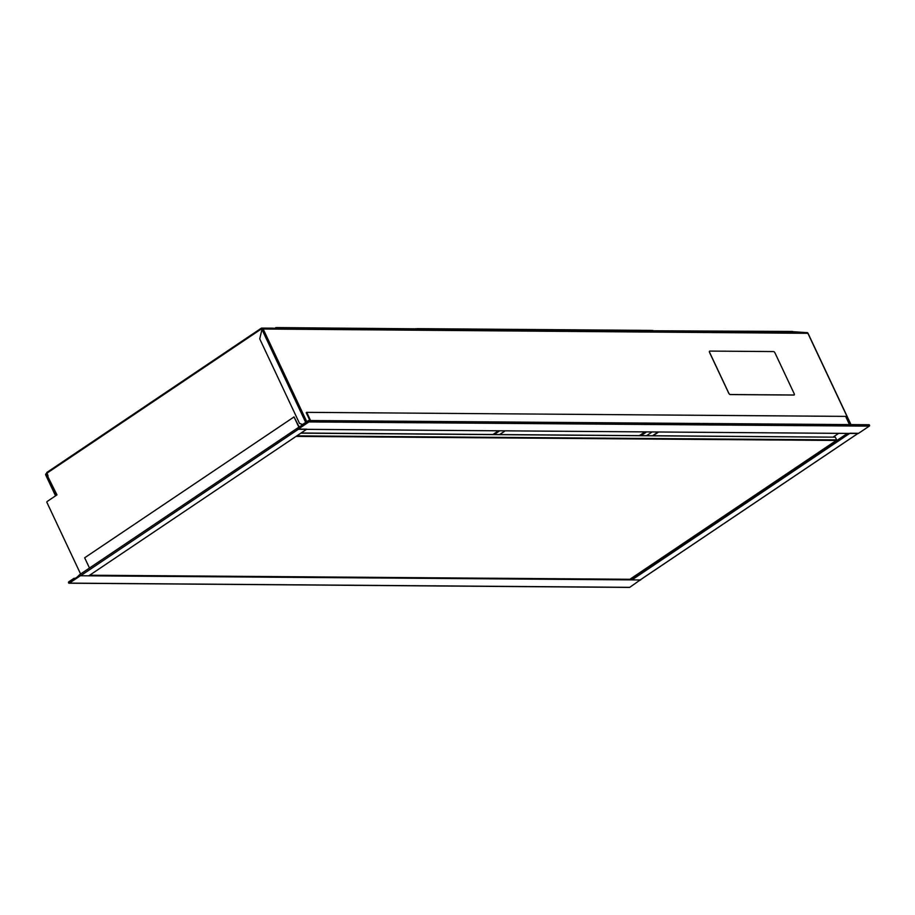 <?xml version="1.0" encoding="UTF-8"?>
<svg xmlns="http://www.w3.org/2000/svg" width="915" height="915" viewBox="0 0 915 915"><rect width="100%" height="100%" fill="white"/><g stroke="black" fill="none" stroke-linecap="round" stroke-linejoin="round"><path stroke-width="1.37" d="M55.083 491.71L47.74 476.418L56.97 494.889L47.214 501.454A0.789 0.663 -89.6 0 0 46.962 502.529L80.6 574.014M48.083 476.017L46.779 472.495L261.358 328.21M273.516 328.153L261.45 328.096L261.461 328.874L46.047 473.764A0.938 0.789 -89.6 0 0 45.75 475.057L55.38 495.507L56.41 495.164L55.918 495.598M261.873 329.766L261.461 328.874M301.069 433.012L835.349 437.176L300.863 433.161M296.849 435.86L836.63 439.909L835.349 437.176M629.909 579.275L836.287 440.447L296.06 436.386M69.105 582.5L74.275 578.932L73.978 578.326L68.785 581.814A0.743 0.629 -89.6 0 0 69.403 583.118L80.337 575.764L80.04 575.146L69.105 582.5M640.546 579.721L629.726 587.327A0.743 0.629 90.4 0 1 629.108 587.316M75.305 578.326L73.978 578.326M632.848 579.298L89.681 575.215M80.337 575.764L640.66 579.961M274.123 328.599L276.078 327.581L416.005 328.817M416.005 329.663L415.913 328.634M276.078 327.581L276.364 328.199L275.072 327.97M276.364 328.199L416.199 329.251M297.695 428.666L297.993 429.284L308.927 421.929A0.743 0.629 -89.6 0 0 308.309 420.625L301.515 425.201L301.801 425.818L308.63 421.312L297.958 428.495M310.585 420.545L306.731 412.345L306.216 412.688L309.911 420.545M306.731 412.345L845.609 416.382L849.463 424.594M868.644 424.834A0.743 0.629 90.4 0 1 869.25 426.138L858.316 433.493L297.993 429.284M305.679 422.398L261.953 329.457L263.154 329A0.938 0.789 90.4 0 0 262.079 328.634L262.353 329.228M261.953 329.457L259.734 338.87L299.525 423.428L302.625 424.457M850.847 424.606L807.785 333.083A0.938 0.789 -89.6 0 0 807.099 332.603L262.468 328.519M306.765 421.666L263.154 329L807.888 333.312M794.163 393.644A1.567 0.743 -123.9 0 1 794.186 394.948A1.567 0.743 -123.9 0 1 793.946 395.006L730.284 394.525A1.567 0.743 -123.9 0 1 728.786 393.153L709.628 352.447A1.567 0.743 -123.9 0 1 709.617 351.154A1.567 0.743 -123.9 0 1 709.846 351.085L773.507 351.566A1.567 0.743 -123.9 0 1 775.005 352.938L794.163 393.644M794.129 394.983L794.186 394.948A1.567 0.743 -123.9 0 1 794.129 394.983A1.567 0.743 -123.9 0 1 793.888 395.051L730.227 394.571A1.567 0.743 -123.9 0 1 728.729 393.198L709.571 352.492A1.567 0.743 -123.9 0 1 709.56 351.188A1.567 0.743 -123.9 0 1 709.582 351.177L709.617 351.154M651.286 331.436L416.725 329.675M417.343 329.251L417.046 328.645L651.617 330.406L651.903 331.013M417.046 328.645L416.268 329.16M792.676 331.653L806.024 332.591M838.7 433.344L833.256 437.015M792.584 331.459L651.789 330.772M651.995 331.436L653.047 331.024L652.75 330.406M792.722 331.516L792.687 332.5M499.682 430.793L494.226 434.465M498.492 430.793L493.036 434.453M646.688 435.609L652.132 431.937M792.87 332.076L653.047 331.024M631.945 579.904L849.978 433.23L858.156 433.298L640.123 579.961M631.659 579.287L848.502 433.413M631.156 578.429A0.743 0.629 90.4 0 1 631.384 579.287M47.088 473.89L46.265 474.702L55.895 495.164M79.754 575.341L79.697 574.62L297.844 427.911M298.267 428.289L298.404 429.009M80.612 575.764L298.645 429.089L306.811 429.158L88.778 575.821M77.192 577.056L79.628 574.712M89.487 568.032L84.66 557.784L294.035 416.931L298.885 427.225M299.171 427.031L294.035 416.931M301.859 425.875L301.126 426.356M300.898 425.864L298.027 427.797M629.726 587.327L69.403 583.118M308.927 421.929L869.25 426.138M631.361 578.715L847.382 433.413M652.681 435.654L658.137 431.983M658.651 431.994L653.207 435.654M499.716 434.511L505.16 430.839M641.186 435.574L646.642 431.903M639.608 435.551L645.052 431.891M644.938 431.891L639.482 435.551L644.926 431.891M46.345 474.382L47.317 474.393M46.265 474.702L47.477 474.713M55.026 491.881L47.74 476.418M46.779 472.495L261.45 328.096M69.082 583.21L629.417 587.419M416.336 329.297L416.05 328.679M868.953 424.743L308.618 420.534M807.945 333.14L850.984 424.606M505.229 430.839L499.773 434.511M640.18 579.961L857.927 433.493M297.913 427.82L79.697 574.62"/></g></svg>
